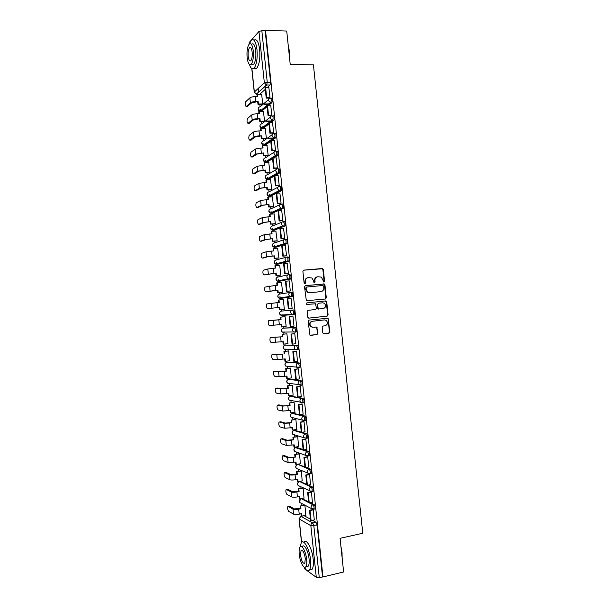 <?xml version="1.0" encoding="UTF-8"?>
<svg xmlns="http://www.w3.org/2000/svg" width="608" height="608" viewBox="0 0 608 608"><rect width="100%" height="100%" fill="white"/><g stroke="black" fill="none" stroke-linecap="round" stroke-linejoin="round"><path stroke-width="0.91" d="M323.92 282.028L324.55 281.2L323.319 269.526L322.194 268.516L303.802 270.119L302.89 271.32L304.129 283.108L304.935 283.814L305.573 282.971L305.414 281.451C305.383 279.277 306.356 277.993 308.332 277.598L311.896 277.978L313.515 280.698L314.024 282.804L315.104 282.082L314.944 280.562C314.921 278.403 315.879 277.126 317.832 276.739L321.32 277.088L323.92 282.028M323.745 282.028L324.11 281.276L322.878 269.618L322.346 268.759L303.491 270.203M304.768 283.814L304.996 281.527L305.414 281.451M314.306 282.918L314.518 280.638L314.944 280.562M308.606 501.76L301.986 498.666M306.774 484.348L300.223 481.589M304.95 466.936L298.46 464.504M303.118 449.532L296.704 447.435M303.62 421.557L300.238 422.104L301.294 432.151L294.941 430.365M305.087 420.5L305.642 420.409C306.136 418.623 305.854 417.156 304.821 416.016L293.178 413.296M303.156 402.8L303.772 402.709C304.274 400.9 304 399.433 302.959 398.324L291.422 396.234M301.203 385.115L301.902 385.016C302.412 383.177 302.146 381.718 301.097 380.631L289.666 379.172M298.688 367.62L300.025 367.323C300.55 365.454 300.291 363.994 299.242 362.946L287.911 362.125M296.788 349.934L298.156 349.638C298.695 347.746 298.437 346.286 297.388 345.268L286.155 345.07M294.895 332.249L296.278 331.96C296.833 330.038 296.582 328.578 295.526 327.583L284.4 328.024M322.757 332.827L323.889 333.815L328.996 333.199L329.893 331.976L328.077 318.212L309.054 320.082L308.142 321.313L309.936 335.183L316.92 334.643L317.824 333.42L316.806 327.051L312.998 327.21L311.076 326.656C309.282 324.216 309.715 322.422 312.375 321.282L324.452 319.914L326.276 320.416C328.138 322.833 327.735 324.626 325.075 325.812L323.076 326.04L322.172 327.264L322.757 332.827M265.536 30.4L286.718 31.054L290.229 64.486L313.416 64.813L362.763 533.246L340.077 538.323L343.619 571.976L322.954 576.954L265.536 30.4L261.835 30.704L267.231 82.072L266.73 85.021L256.242 94.164M325.402 299.014L326.298 297.806L324.93 284.848L324.429 284.004L305.429 285.593L304.517 286.794L306.356 300.702L325.402 299.014M326.732 301.925L328.092 314.891L327.203 316.107L308.856 318.144L307.709 317.148L307.116 311.539L308.028 310.323L315.514 309.518L316.418 308.309L315.567 303.787L307.101 304.418L306.614 304.289L306.934 302.868L325.607 300.937L326.732 301.925L326.291 301.978L327.651 314.921L328.092 314.891M304.03 515.637L310.437 519.179M312.474 520.319L315.978 522.264L312.725 522.956L313.827 525.73L319.253 577.425L316.282 577.296L304.388 568.7L304.084 567.013M258.157 88.494L258.575 92.462M259.821 104.356L260.087 106.833M260.376 109.6L260.558 111.317M261.615 121.44L261.866 123.834L270.264 117.222M262.154 126.548L262.352 128.44M263.408 138.533L263.652 140.843L272.179 134.695M263.933 143.511L264.153 145.563M265.21 155.625L265.438 157.852L274.109 152.175M265.711 160.466L265.947 162.686M267.003 172.725L267.224 174.861L276.062 169.647M267.497 177.43L267.68 179.223M275.135 175.575L279.308 173.189L278.137 173.234L267.68 179.231L267.748 179.824M268.797 189.825L269.01 191.877M269.276 194.4L269.542 196.954M270.59 206.925L270.796 208.901L280.052 204.622M271.054 211.371L271.343 214.092M272.384 224.033L272.582 225.925M272.84 228.35L273.144 231.238M274.185 241.148L274.375 242.957L284.134 239.658M274.618 245.328L274.945 248.383M275.979 258.263L276.161 259.988L286.216 257.207M276.404 262.306L276.746 265.536M277.78 275.386L277.947 277.02L288.314 274.786M278.19 279.292L278.54 282.69M279.574 292.509L279.741 294.059M279.969 296.286L280.341 299.843M281.375 309.632L281.527 311.106M281.93 314.936L282.142 316.988M283.176 326.8L283.313 328.153M283.723 332.036L283.944 334.126M284.977 343.968L285.106 345.2L296.225 345.405C297.266 346.431 297.525 347.89 296.993 349.79L295.108 349.448L294.34 347.943C294.325 346.545 294.956 345.701 296.225 345.405L297.388 345.268M285.517 349.144L285.745 351.257M286.778 361.137L286.892 362.254L298.08 363.098C299.128 364.154 299.387 365.613 298.862 367.483L296.499 367.194M287.318 366.259L287.538 368.402M288.58 378.313L288.686 379.316L299.942 380.798C300.983 381.877 301.249 383.344 300.74 385.183L298.741 384.788L298.064 383.367C298.049 381.968 298.672 381.117 299.942 380.798L301.097 380.631M289.112 383.39L289.34 385.54M290.381 395.489L290.48 396.37L301.796 398.498C302.837 399.608 303.111 401.075 302.609 402.884L300.565 402.466L299.926 401.09C299.911 399.692 300.534 398.825 301.796 398.498L302.959 398.324M290.913 400.528L291.141 402.694M292.19 412.672L292.266 413.44L303.658 416.199C304.692 417.346 304.973 418.813 304.486 420.599L302.389 420.151L301.788 418.813C301.766 417.415 302.396 416.541 303.658 416.199L304.821 416.016M292.714 417.673L292.942 419.839M293.991 429.856L294.059 430.51L305.52 433.907C306.554 435.085 306.835 436.552 306.356 438.315L304.22 437.836L303.65 436.536C303.628 435.138 304.251 434.264 305.52 433.907L306.675 433.717L301.895 432.303M294.515 434.826L294.743 437M295.8 447.047L295.853 447.579M296.316 451.987L296.544 454.153M297.601 464.246L309.236 469.338C310.27 470.577 310.559 472.051 310.11 473.761L309.632 473.845M298.118 469.156L298.346 471.322M299.41 481.445L311.098 487.061C312.124 488.323 312.421 489.805 311.98 491.492L311.524 491.576M299.919 486.332L300.147 488.482M301.211 498.644L308.697 502.618M301.72 503.515L301.948 505.658M322.954 576.954L319.253 577.425M265.172 30.81L270.56 82.095L270.096 84.983L267.11 87.681M265.293 89.323L259.89 94.202L256.34 94.172L266.38 84.991L270.051 85.036M249.204 44.095L249.174 42.575L258.955 31.456L261.835 30.704M269.435 98.108L270.005 97.751L268.88 87.689M271.274 115.626L271.844 115.3L270.72 105.237M264.039 121.41L264.579 121.045L263.401 111.294M273.121 133.152L273.691 132.848L272.551 122.786M265.833 138.48L266.372 138.145L265.194 128.387M274.96 150.678L275.538 150.404L274.39 140.334M267.626 155.549L268.166 155.253L266.98 145.487M276.8 168.203L277.377 167.968L276.222 157.898M269.42 172.626L269.967 172.36L268.766 162.594M278.639 185.736L279.224 185.531L278.054 175.454M271.214 189.711L271.761 189.476L270.545 179.702M280.486 203.277L281.071 203.095L279.878 193.025M273.007 206.796L273.554 206.591L272.323 196.817M282.325 220.818L282.918 220.666L281.702 210.596M274.801 223.881L275.356 223.714L274.102 213.932M284.172 238.366L284.764 238.237L283.51 228.167M276.594 240.973L277.157 240.836L275.865 231.055M286.011 255.915L286.611 255.816L285.304 245.754M278.388 258.073L278.95 257.967L277.613 248.186M287.858 273.463L288.458 273.402L287.06 263.34M280.182 275.173L280.752 275.097L279.71 265.217L279.315 265.316M289.697 291.027L290.305 290.989L289.233 280.843L288.686 280.949M281.975 292.273L282.553 292.235L281.512 282.348L277.202 282.811L277.453 285.228L275.226 285.441L275.743 290.396L277.978 290.183L266.988 291.688M291.544 308.583L292.152 308.583L291.08 298.429L290.487 298.513L291.088 298.452M283.776 309.381L284.346 309.373L283.313 299.486L282.743 299.562L283.313 299.508M283.784 309.434L284.346 309.373M291.551 308.644L292.152 308.575M292.934 316.061L289.15 316.479L290.206 326.511L293.998 326.177L292.934 316.023L292.334 316.13M286.148 326.481L285.578 326.549L286.148 326.519L285.114 316.631L284.544 316.73M295.427 343.771L295.845 343.771L294.781 333.617L294.181 333.693M287.462 343.664L287.949 343.664L286.908 333.777L286.345 333.838M297.411 361.357L296.628 351.219L296.028 351.264M289.393 360.795L288.709 350.922L288.139 350.96M299.334 378.951L298.475 368.82L297.874 368.843M291.262 377.94L290.51 368.076L289.94 368.076M296.248 367.171L296.772 367.103M301.218 396.56L300.329 386.43L299.721 386.422M293.102 395.086L292.311 385.236L291.734 385.198M303.096 414.17L302.176 404.046L301.568 404.001M294.933 412.247L294.112 402.39L293.535 402.329M304.973 431.786L304.03 421.663L303.415 421.587M296.757 429.4L295.914 419.558L295.328 419.459M306.835 449.411L305.877 439.28L305.262 439.181M298.574 446.568L297.722 436.726L297.13 436.597M308.697 467.035L307.732 456.904L307.108 456.775M300.382 463.737L299.524 453.895L298.931 453.735M310.559 484.667L309.578 474.529L308.955 474.377M302.199 480.905L301.325 471.071L300.732 470.873M312.421 502.299L311.433 492.161L310.81 491.978M304.008 498.081L303.126 488.254L302.526 488.019M314.283 519.939L313.287 509.8L312.656 509.58M305.816 515.265L304.935 505.438L304.327 505.172M310.452 502.694L314.116 504.549C315.142 505.841 315.438 507.323 315.012 508.987L314.572 509.078M308.4 485.085L312.254 486.833C313.287 488.095 313.576 489.577 313.135 491.264L312.687 491.348M306.295 467.476L310.399 469.125C311.425 470.356 311.714 471.831 311.266 473.541L310.794 473.632M304.137 449.882L308.537 451.417C309.571 452.618 309.852 454.092 309.388 455.825L308.894 455.916M306.675 433.717C307.709 434.887 307.99 436.354 307.519 438.117L306.994 438.201M281.519 311.106L292.509 310.034C293.558 311 293.808 312.451 293.246 314.412L291.49 314.131L290.624 312.527C290.609 311.144 291.232 310.308 292.509 310.034L281.519 311.106C280.288 311.372 279.68 312.17 279.695 313.508L280.531 315.058L281.975 315.476L281.428 314.982M292.288 296.772L289.689 296.484L288.762 294.834C288.747 293.444 289.378 292.615 290.647 292.357L291.817 292.243C292.874 293.17 293.117 294.629 292.539 296.613L281.322 298.323L279.619 297.928M288.861 274.672L289.963 274.573C291.019 275.477 291.255 276.929 290.662 278.95L279.528 281.291L277.818 280.881M287.044 257.002L288.101 256.918C289.172 257.784 289.4 259.244 288.792 261.296L277.742 264.26L276.024 263.849M285.228 239.332L286.246 239.256C287.318 240.092 287.546 241.551 286.923 243.641L275.956 247.236L274.231 246.833M283.412 221.662L284.392 221.601C285.464 222.406 285.684 223.873 285.053 225.994L274.17 230.219L272.445 229.832M282.538 203.954C283.617 204.729 283.83 206.188 283.184 208.346L272.384 213.203L270.666 212.838M280.683 186.306C281.762 187.051 281.975 188.518 281.314 190.707L270.598 196.194L268.888 195.86M274.398 175.993L268.812 179.185L267.117 178.896M276.982 151.027C278.061 151.704 278.259 153.178 277.567 155.45L273.638 157.974M272.574 158.65L267.026 162.176L265.346 161.948M275.128 133.395C276.214 134.041 276.404 135.516 275.698 137.826L272.072 140.387M270.758 141.314L265.24 145.175L263.591 145M273.273 115.763C274.368 116.379 274.55 117.861 273.836 120.209L270.454 122.816M268.934 123.979L263.454 128.182L261.843 128.068M271.426 98.139C272.513 98.724 272.696 100.206 271.966 102.592L268.797 105.245M267.117 106.651L261.676 111.188L260.102 111.142M262.778 103.945L261.615 94.202M286.3 349.167L286.687 349.433M284.422 332.014L284.894 332.394M292.98 314.572L294.409 314.283C294.971 312.33 294.728 310.87 293.672 309.913M282.568 314.883L283.108 315.354M279.308 173.189L279.437 173.075C280.113 170.848 279.916 169.374 278.836 168.667M322.514 576.635L317.087 525.023L315.978 522.264M317.33 276.822C315.423 277.248 314.48 278.525 314.518 280.638M307.815 277.689C305.9 278.13 304.958 279.406 304.996 281.527M325.082 299.045L325.858 297.867L324.49 284.916L323.988 284.073L305.193 285.646M323.646 286.193L322.856 285.494L306.728 287.037L306.09 287.88L306.257 289.484L307.785 292.136L309.92 292.706L320.94 291.62C322.886 291.217 323.844 289.94 323.813 287.789L323.646 286.193M306.637 287.052L306.09 287.88M320.773 291.65L309.495 292.775L307.367 292.197L305.839 289.552L305.672 287.949M308.666 318.144L326.754 316.137L327.651 314.921M306.858 302.883L325.607 300.937M323.22 308.697C325.918 307.496 326.298 305.687 324.36 303.27L322.605 302.807L318.364 303.248L317.46 304.456L318.303 308.963L323.22 308.697M318.364 303.248L317.46 304.456M318.98 309.145L317.87 309.001L317.414 308.195L317.026 304.502M326.291 301.978L325.166 300.983M312.573 327.226L310.65 326.671C308.856 324.231 309.29 322.445 311.95 321.305L324.018 319.945M310.376 335.388L316.487 334.651L317.391 333.427L316.806 327.849L315.917 326.868M323.6 333.8L328.556 333.207L329.445 331.991L328.084 319.04L327.157 318.052M262.322 104.34L257.982 104.363L258.43 103.976L258.18 101.559L251.742 102.798L247.198 106.506M257.169 96.619L256.956 94.612L257.404 94.202L257.655 96.619L255.406 96.619C252.784 96.702 250.929 97.12 249.865 97.873L245.708 101.711C244.994 104.242 245.176 105.838 246.263 106.514L250.382 102.798C251.454 102.06 253.3 101.65 255.93 101.566L258.18 101.559M257.982 104.363L257.724 101.954M268.759 104.31L264.146 104.333M269.587 98.108L266.22 98.116L266.692 97.706L265.643 87.681L268.949 87.689M266.692 97.706L269.998 97.698M266.22 98.116L265.164 88.107L265.643 87.681M271.898 102.653L270.72 102.608M257.404 94.202L261.759 94.202M258.43 103.976L262.778 103.953M264.609 103.945L269.222 103.922M264.115 121.41L259.776 121.463L260.232 121.106L259.973 118.689L253.528 119.875L248.991 123.325M258.962 113.749L258.75 111.712L259.206 111.332L259.456 113.742L257.207 113.764C254.585 113.863 252.73 114.258 251.651 114.965L247.456 118.552C246.757 121.038 246.947 122.634 248.026 123.34L252.176 119.898C253.247 119.206 255.102 118.811 257.724 118.712L259.973 118.689M259.776 121.463L259.525 119.054M271.259 121.311L266.114 121.38M271.434 115.626L268.06 115.664L268.538 115.277L267.49 105.252L270.788 105.23M268.538 115.277L271.844 115.246M268.06 115.664L267.011 105.655L267.49 105.252M259.206 111.332L263.553 111.294M260.232 121.106L264.579 121.045M266.578 121.015L271.73 120.954M265.916 138.48L261.569 138.571L262.025 138.236L261.774 135.82L255.322 136.967L250.785 140.152M260.764 130.887L260.543 128.812L260.999 128.463L261.258 130.88L259.008 130.918C256.386 131.032 254.532 131.412 253.452 132.058L249.204 135.394C248.52 137.841 248.71 139.43 249.789 140.174L253.969 136.99C255.048 136.359 256.903 135.979 259.525 135.865L261.774 135.82M261.569 138.571L261.318 136.162M273.912 138.305L268.288 138.426M273.281 133.144L269.906 133.213L270.385 132.856L269.329 122.831L272.635 122.786M270.385 132.856L273.684 132.795M269.906 133.213L268.85 123.196L269.329 122.831M260.999 128.463L265.346 128.387M262.025 138.236L266.372 138.145M268.751 138.092L274.383 137.97M267.718 155.549L263.363 155.678L263.826 155.374L263.568 152.958L257.116 154.06L252.586 156.978M262.565 148.025L262.344 145.92L262.8 145.593L263.051 148.01L260.809 148.071C258.187 148.2 256.325 148.565 255.246 149.165L250.952 152.236C250.276 154.645 250.481 156.233 251.56 157.008L255.763 154.098L263.568 152.958M263.363 155.678L263.112 153.269M275.135 150.67L271.746 150.761L272.232 150.442L271.176 140.41L274.474 140.334M272.232 150.442L275.53 150.351M271.746 150.761L270.697 140.752L271.176 140.41M262.8 145.593L267.14 145.487M263.826 155.374L268.166 155.245M269.519 172.626L265.164 172.794L265.628 172.512L265.369 170.096L258.909 171.152L254.38 173.804M264.358 165.171L264.138 163.028L264.594 162.731L264.852 165.148L257.04 166.265L252.708 169.085C252.039 171.456 252.252 173.044 253.323 173.842L257.556 171.198L265.369 170.096M265.164 172.794L264.906 170.377M276.99 168.196L273.592 168.325L274.079 168.028L273.022 157.996L276.321 157.89M274.079 168.028L277.377 167.907M273.592 168.325L272.536 158.308L273.022 157.996M264.594 162.731L268.941 162.587M265.628 172.512L269.96 172.345M271.328 189.704L266.958 189.909L267.421 189.658L267.17 187.241L260.703 188.252L256.181 190.638M266.16 182.316L265.932 180.143L266.395 179.877L266.654 182.294L258.833 183.373L254.456 185.934C253.802 188.267 254.015 189.848 255.086 190.684L259.35 188.313L267.17 187.241M266.958 189.909L266.707 187.492M278.844 185.729L275.432 185.881L275.926 185.622L274.869 175.583L278.168 175.454M275.926 185.622L279.216 185.47M275.432 185.881L274.383 175.864L274.869 175.583M266.395 179.877L270.735 179.694M267.421 189.658L271.761 189.453M288.2 45.167L289.218 50.373L289.378 56.4M289.233 54.994L288.291 46.01M249.44 64.463C250.808 68.613 252.404 69.806 254.212 68.035C256.675 64.357 257.594 58.201 256.979 49.567C255.793 41.298 253.848 38.236 251.15 40.364L249.417 43.905M251.963 64.174L252.107 64.653M253.992 68.263C254.957 69.175 255.915 69.114 256.865 68.066C259.35 64.395 260.277 58.246 259.669 49.628C258.544 41.648 256.66 38.509 254.015 40.219M251.537 44.278C253.49 42.742 254.889 44.954 255.74 50.905C256.181 57.114 255.52 61.545 253.749 64.197L251.537 64.167M247.122 57.54C247.95 63.483 249.341 65.687 251.302 64.167C253.057 61.507 253.711 57.068 253.262 50.852C252.419 44.893 251.028 42.682 249.09 44.224C247.319 46.93 246.666 51.368 247.122 57.54M252.153 52.068C251.606 48.23 250.709 46.801 249.462 47.789C248.322 49.529 247.897 52.394 248.193 56.377C248.725 60.207 249.63 61.628 250.884 60.64C252.016 58.923 252.442 56.065 252.153 52.068M250.032 47.804L250.131 47.409M340.944 546.539L342.038 552.49L342.129 557.84M342.038 556.981L341.088 547.937M304.281 567.127C306.318 570.676 308.051 571.626 309.472 569.962C310.658 568.138 311.015 564.779 310.551 559.884C309.563 549.1 303.78 538.635 301.294 542.724L300.086 546.949M309.708 569.909L312.086 569.346C313.28 567.522 313.644 564.163 313.181 559.276C312.193 548.507 306.379 538.065 303.871 542.154M302.396 546.516C304.198 543.567 308.355 551.137 309.062 558.866C309.396 562.392 309.138 564.809 308.279 566.124L306.584 566.519M299.242 554.314C299.919 561.883 304.023 569.65 305.877 566.686C306.721 565.372 306.979 562.947 306.645 559.421C305.938 551.684 301.804 544.099 300.018 547.048C299.166 548.37 298.908 550.795 299.242 554.314M305.307 558.494C304.236 552.406 302.807 549.746 301.028 550.521L300.534 555.203C301.583 561.268 303.012 563.928 304.806 563.175L305.307 558.494M273.144 206.788L268.751 207.032L269.222 206.804L268.972 204.387L262.496 205.352L257.974 207.472M267.961 199.47L267.733 197.258L268.196 197.022L268.447 199.439L260.627 200.488L256.204 202.791C255.565 205.086 255.786 206.667 256.857 207.533L261.144 205.42L268.972 204.387M268.751 207.032L268.5 204.615M280.706 203.262L277.278 203.444L277.772 203.216L276.724 193.177L280.014 193.017M277.772 203.216L281.063 203.042M277.278 203.444L276.23 193.428L276.724 193.177M268.196 197.022L272.528 196.802M269.222 206.804L273.554 206.568M274.968 223.873L270.552 224.154L271.024 223.957L270.773 221.54L264.29 222.46L259.776 224.306M269.762 216.623L269.526 214.381L269.998 214.176L270.248 216.592L262.42 217.603L257.959 219.648C257.336 221.905 257.556 223.478 258.62 224.382L262.937 222.543L270.773 221.54M270.552 224.154L270.302 221.738M282.576 220.803L279.125 221.016L279.619 220.81L278.57 210.771L281.854 210.588M279.619 220.81L282.91 220.613M279.125 221.016L278.069 210.991L278.57 210.771M269.998 214.176L274.33 213.917M271.024 223.957L275.356 223.683M276.8 240.958L272.354 241.277L272.825 241.118L272.574 238.693L266.091 239.567L261.577 241.148M271.563 233.776L271.328 231.504L271.799 231.329L272.05 233.746L264.222 234.726L259.707 236.504C259.099 238.724 259.327 240.304 260.391 241.232L264.738 239.658L272.574 238.693M272.354 241.277L272.095 238.86M284.46 238.344L280.972 238.587L281.474 238.42L280.417 228.372L283.7 228.16M281.474 238.42L284.757 238.184M280.972 238.587L279.916 228.562L280.417 228.372M271.799 231.329L276.123 231.04M272.825 241.118L277.149 240.806M278.669 258.05L274.147 258.408L274.626 258.271L274.375 255.854L267.885 256.682L263.378 257.99M273.364 250.944L273.121 248.634L273.6 248.482L273.851 250.906L266.015 251.849L261.463 253.369C260.862 255.55 261.098 257.123 262.162 258.088L266.532 256.789L274.375 255.854M274.147 258.408L273.896 255.991M286.383 255.884L282.819 256.166L283.32 256.021L282.264 245.982L285.547 245.731M283.32 256.021L286.604 255.763M282.819 256.166L281.762 246.141L282.264 245.982M273.6 248.482L277.924 248.155M274.626 258.271L278.95 257.929M280.607 275.135L275.948 275.546L276.427 275.439L276.176 273.015L265.187 274.839M275.166 268.105L274.922 265.772L275.401 265.643L275.652 268.067L267.809 268.972L263.218 270.226C262.626 272.384 262.869 273.957 263.925 274.945L276.176 273.015M275.948 275.546L275.69 273.129M288.367 273.418L284.658 273.744L285.167 273.638L284.111 263.583L287.394 263.317M285.167 273.638L288.45 273.349M284.658 273.744L283.609 263.72L284.111 263.583M275.401 265.643L279.718 265.286M276.427 275.439L280.744 275.059M275.226 285.441L264.966 287.098C264.396 289.21 264.64 290.784 265.696 291.81L275.743 290.396M282.545 292.22L277.742 292.684L278.228 292.608L277.978 290.183M277.742 292.684L277.491 290.267M276.967 285.274L276.716 282.902L277.202 282.811M290.297 290.966L286.505 291.331L287.022 291.247L285.965 281.2L289.241 280.896M287.022 291.247L290.297 290.936M286.505 291.331L285.456 281.299L285.965 281.2M278.228 292.608L282.545 292.19M278.768 302.45L278.517 300.048L279.004 299.98L279.254 302.404L266.722 303.962C266.16 306.052 266.41 307.618 267.467 308.674L279.779 307.352L267.467 308.674M279.292 307.405L279.543 309.829L280.03 309.776L279.779 307.352M287.812 298.817L287.303 298.885L288.352 308.925L288.868 308.872L287.812 298.817L291.088 298.49M288.868 308.872L292.144 308.522M279.004 299.98L283.32 299.546M280.03 309.776L284.346 309.32M268.721 320.682L281.063 319.572L268.478 320.834C267.93 322.886 268.181 324.459 269.238 325.546L281.58 324.528L281.831 326.952L286.14 326.458M281.831 326.952L281.344 326.975L281.094 324.581M280.569 319.61L280.318 317.194L285.114 316.684M285.114 316.669L280.318 317.194M290.723 326.488L289.666 316.434L292.934 316.076M289.15 316.479L289.666 316.434M281.063 319.572L280.805 317.156M271.761 337.402L270.233 337.706C269.694 339.728 269.952 341.301 271.001 342.426L283.381 341.704L283.64 344.128L287.941 343.604M283.64 344.128L283.146 344.12L282.895 341.764M270.492 337.554L282.864 336.748L271.822 337.394M282.37 336.756L282.12 334.339L286.915 333.822M286.908 333.777L282.12 334.339M294.781 333.625L290.996 334.073L292.053 344.113L292.57 344.12L291.513 334.058L294.789 333.678M292.57 344.12L295.838 343.718M290.996 334.073L291.513 334.058M282.864 336.748L282.606 334.332M273.501 354.274L271.989 354.586C271.464 356.577 271.723 358.15 272.772 359.298L277.324 359.617L285.19 358.887L285.441 361.312L289.742 360.749M285.441 361.312L284.947 361.274L284.704 358.956M272.262 354.434L282.439 354.213L273.592 354.266M284.172 353.909L283.921 351.492L288.716 350.968M288.473 350.915L283.921 351.492M296.446 351.211L292.843 351.667L293.9 361.714L294.424 361.752L293.368 351.69L296.636 351.272M294.424 361.752L297.692 361.319M292.843 351.667L293.368 351.69M284.666 353.932L284.415 351.508M275.234 371.154L273.744 371.458C273.235 373.426 273.501 374.999 274.542 376.185L279.118 376.762L286.991 376.078L287.242 378.495L291.544 377.902M287.242 378.495L286.748 378.434L286.505 376.139M274.033 371.313L278.601 371.815L286.467 371.116L279.946 371.632L275.363 371.131M285.973 371.062L285.714 368.646L290.518 368.114M290.176 368.045L285.714 368.646M298.194 368.798L294.69 369.269L295.746 379.316L296.278 379.384L295.222 369.322L298.482 368.881M296.278 379.384L299.539 378.928M294.69 369.269L295.222 369.322M286.467 371.116L286.216 368.691M276.967 388.033L275.5 388.345C274.998 390.275 275.272 391.856 276.313 393.064L280.919 393.916L288.792 393.262L289.051 395.686L293.345 395.056M289.051 395.686L288.549 395.595L288.306 393.338M275.804 388.193L280.402 388.968L286.056 388.626L287.774 388.223L281.747 388.778L277.126 388.003M287.774 388.223L287.516 385.806L292.319 385.267M291.916 385.176L287.516 385.806M299.987 386.384L296.544 386.878L297.593 396.925L298.125 397.024L297.069 386.962L300.337 386.49M298.125 397.024L301.386 396.538M296.544 386.878L297.069 386.962M288.276 388.307L288.017 385.882M278.707 404.913L277.256 405.224C276.769 407.132 277.043 408.713 278.084 409.959L282.72 411.076L290.601 410.461L290.852 412.885L295.146 412.209M290.852 412.885L290.35 412.764L290.115 410.529M277.575 405.088L282.203 406.129L290.077 405.498L283.541 405.924L278.897 404.882M289.575 405.384L289.317 402.967L294.12 402.42M293.687 402.306L289.317 402.967M301.804 403.97L298.391 404.487L299.448 414.534L299.98 414.664L298.923 404.601L302.184 404.1M299.98 414.664L303.24 414.147M298.391 404.487L298.923 404.601M290.077 405.498L289.826 403.074M280.44 421.8L279.019 422.112C278.54 423.996 278.821 425.57 279.862 426.846L284.521 428.237L292.402 427.652L292.661 430.076L296.947 429.37M292.661 430.076L292.152 429.932L291.916 427.736M279.346 421.975L284.004 423.29L289.666 423.054L291.376 422.552L285.342 423.069L280.668 421.762M291.376 422.552L291.126 420.136L295.921 419.581M295.458 419.436L291.126 420.136M301.294 432.151L301.834 432.311L300.778 422.241L304.03 421.716M301.834 432.311L305.087 431.771M300.238 422.104L300.778 422.241M291.886 422.697L291.627 420.265M282.18 438.695L280.774 438.999C280.311 440.853 280.592 442.442 281.633 443.741L286.322 445.406L294.211 444.858L294.462 447.283L298.748 446.538M294.462 447.283L293.953 447.1L293.725 444.942M281.116 438.87L285.806 440.45L291.475 440.268L293.178 439.728L287.143 440.23L282.439 438.649M293.178 439.728L292.927 437.304L297.722 436.742M297.244 436.574L292.927 437.304M305.452 439.151L302.092 439.721L303.149 449.776L303.688 449.966L302.632 439.896L305.885 439.333M303.688 449.966L306.941 449.388M302.092 439.721L302.632 439.896M293.687 439.896L293.436 437.464M283.921 455.59L282.538 455.894C282.082 457.725 282.37 459.306 283.404 460.644L288.124 462.574L296.012 462.057L296.271 464.489L300.55 463.706M296.271 464.489L295.754 464.276L295.534 462.148M282.895 455.772L287.607 457.626L295.496 457.094L288.944 457.383L284.21 455.536M294.979 456.904L294.728 454.48L299.524 453.91M299.03 453.712L294.728 454.48M307.291 456.745L303.939 457.345L304.996 467.4L305.543 467.62L304.486 457.543L307.739 456.958M305.543 467.62L308.796 467.02M303.939 457.345L304.486 457.543M295.496 457.094L295.237 454.67M285.661 472.484L284.293 472.788C283.852 474.59 284.141 476.178 285.175 477.546L289.925 479.75C291.118 480.138 293.01 480.122 295.61 479.689L297.821 479.271L298.08 481.696L302.358 480.875M298.08 481.696L297.555 481.46L297.335 479.362M284.666 472.674L289.408 474.795C290.594 475.167 292.494 475.144 295.085 474.719L297.297 474.301L296.788 474.08L290.746 474.544L285.988 472.424M296.788 474.08L296.529 471.656L301.325 471.078M300.816 470.858L296.529 471.656M309.122 474.339L305.794 474.97L306.85 485.024L307.397 485.275L306.341 475.205L309.586 474.59M307.397 485.275L310.642 484.644M305.794 474.97L306.341 475.205M297.297 474.301L297.046 471.876M287.402 489.394L286.056 489.683C285.623 491.462 285.92 493.058 286.946 494.456L291.726 496.926C292.927 497.367 294.819 497.367 297.418 496.918L299.63 496.478L299.881 498.91L304.16 498.051M299.881 498.91L299.364 498.644L299.144 496.576M286.436 489.577L291.209 491.971C292.402 492.396 294.302 492.389 296.894 491.948L299.106 491.515L298.589 491.264L292.547 491.712L287.759 489.326M298.589 491.264L298.33 488.84L303.126 488.254M302.609 488.004L298.33 488.84M310.969 491.948L307.648 492.602L308.704 502.664L309.252 502.938L308.195 492.86L311.44 492.222M309.252 502.938L312.497 502.284M307.648 492.602L308.195 492.86M299.106 491.515L298.855 489.09M289.142 506.297L287.82 506.578C287.394 508.341 287.698 509.937 288.724 511.366L293.527 514.11C294.736 514.604 296.636 514.619 299.227 514.155L301.431 513.699L301.69 516.124L305.961 515.234M301.69 516.124L301.165 515.827L300.952 513.798M288.215 506.487L293.01 509.154C294.211 509.633 296.111 509.641 298.703 509.185L300.914 508.729L300.39 508.448L294.348 508.881L289.53 506.221M300.39 508.448L300.139 506.023L304.927 505.43M304.403 505.157L300.139 506.023M312.808 509.55L309.495 510.234L310.551 520.296L311.106 520.608L310.05 510.53L313.295 509.854M311.106 520.608L314.351 519.924M309.495 510.234L310.05 510.53M300.914 508.729L300.656 506.304M324.11 281.276L324.55 281.2M305.155 283.047L305.573 282.971M314.678 282.158L315.104 282.082M309.312 502.93L312.96 504.784C313.986 506.076 314.283 507.558 313.857 509.223L311.562 508.653L299.866 502.542C298.847 500.984 299.182 499.776 300.854 498.917L299.417 501.425L299.866 502.542L301.196 503.234M302.343 498.598L301.226 498.818M311.577 491.598L298.095 485.473C297.054 483.915 297.373 482.706 299.068 481.84L299.432 481.741C298.209 482.106 297.601 482.965 297.624 484.318L298.095 485.473L299.539 486.149M300.55 481.521L299.432 481.741M297.304 464.748L297.639 464.656C296.415 465.014 295.807 465.872 295.822 467.225L296.324 468.411L297.897 469.064M298.756 464.451L297.639 464.656M295.549 447.655L307.382 451.622C308.408 452.831 308.697 454.298 308.233 456.03L307.732 456.122M296.97 447.389L295.845 447.579C294.622 447.929 294.014 448.78 294.029 450.125L294.561 451.349L296.256 451.964M293.786 430.57L294.052 430.51C292.828 430.844 292.22 431.688 292.235 433.04L292.79 434.294L294.318 434.766M295.176 430.32L294.052 430.51M292.03 413.493L292.258 413.44C291.034 413.767 290.426 414.603 290.442 415.948L291.034 417.24L292.425 417.597M293.383 413.265L292.258 413.44M290.274 396.416L290.472 396.378C289.241 396.69 288.633 397.526 288.648 398.871L289.271 400.201L290.563 400.459M291.597 396.211L290.472 396.378M288.519 379.339L288.678 379.316C287.447 379.62 286.847 380.448 286.862 381.786L287.516 383.162L288.716 383.336M289.803 379.156L288.678 379.316M286.763 362.277L286.885 362.254C285.661 362.55 285.053 363.371 285.068 364.716L285.768 366.122L286.885 366.221M288.017 362.11L286.885 362.254M285.015 345.215L285.099 345.2C283.868 345.488 283.26 346.302 283.275 347.639L284.02 349.098L285.555 349.577L285.061 349.129M286.224 345.063L285.099 345.2M283.267 328.16L294.363 327.72C295.412 328.708 295.663 330.167 295.116 332.097L293.299 331.786L292.486 330.235C292.471 328.844 293.094 328.008 294.363 327.72L295.526 327.583M284.438 328.024L283.305 328.153C282.074 328.426 281.466 329.232 281.481 330.577L282.272 332.074L283.769 332.523L283.244 332.052M304.137 515.675L300.983 516.336L312.725 522.956C311.463 523.366 310.84 524.278 310.855 525.684L299.166 518.951L301.621 542.351M304.22 567.097L304.388 568.7M316.282 577.296L310.855 525.684L317.087 525.023M251.917 68.658L254.364 92.013L264.343 82.741L258.955 31.456M249.174 42.575L249.326 43.989M314.116 504.549L312.96 504.784C311.706 505.18 311.083 506.084 311.098 507.482L311.562 508.653L315.012 508.987M312.254 486.833L311.098 487.061C309.837 487.441 309.221 488.338 309.236 489.744L309.723 490.937L313.135 491.264M310.399 469.125L309.236 469.338C307.975 469.71 307.359 470.6 307.374 472.006L307.891 473.237L311.266 473.541M308.537 451.417L307.382 451.622C306.113 451.987 305.49 452.869 305.512 454.267L306.052 455.536L309.388 455.825M301.576 385.168L300.58 385.312M299.242 362.946L298.08 363.098C296.81 363.409 296.187 364.26 296.202 365.651L296.924 367.118L300.025 367.323M292.881 314.579L281.975 315.476M290.647 292.357C291.703 293.284 291.946 294.743 291.369 296.734L280.189 298.429L278.798 298.042L277.902 296.453C277.886 295.116 278.494 294.318 279.733 294.059L290.419 292.395M290.434 279.102L278.403 281.39L277.066 281.033L276.116 279.391C276.1 278.054 276.708 277.271 277.94 277.02M288.58 261.44L276.61 264.358L275.34 264.032L274.322 262.344C274.307 261.007 274.915 260.224 276.154 259.988M286.725 243.785L274.824 247.327L273.623 247.03L272.536 245.29C272.521 243.96 273.129 243.177 274.368 242.957M284.871 226.13L273.038 230.295L271.913 230.037L270.742 228.243C270.727 226.913 271.343 226.138 272.582 225.933L282.082 222.133M283.016 208.476L271.252 213.271L270.203 213.043L268.956 211.204C268.941 209.874 269.557 209.106 270.788 208.901M281.162 190.828L279.992 190.889L269.466 196.247L268.5 196.057L267.17 194.165C267.155 192.835 267.763 192.075 269.002 191.885L278.046 187.135M277.453 155.549L276.283 155.587L265.894 162.214L265.118 162.093L263.591 160.102C263.576 158.772 264.191 158.027 265.43 157.852M275.606 137.917L274.428 137.94L264.108 145.206L263.439 145.114L261.805 143.078C261.79 141.748 262.405 141.003 263.644 140.843M273.752 120.285L272.574 120.3L262.322 128.197L260.019 126.054C260.004 124.731 260.619 123.994 261.858 123.842M270.727 102.661L268.348 100.404C268.333 99.036 268.964 98.276 270.248 98.139C271.335 98.724 271.518 100.214 270.788 102.6L267.634 105.252M267.018 105.762L260.536 111.196L258.233 109.03C258.218 107.707 258.833 106.978 260.08 106.841L268.371 99.75M272.103 115.778C273.19 116.394 273.372 117.876 272.658 120.224L271.996 120.224L270.203 118.058C270.188 116.69 270.818 115.923 272.103 115.778M273.957 133.418C275.036 134.064 275.226 135.546 274.527 137.849L273.737 137.834L272.057 135.721C272.042 134.345 272.673 133.578 273.957 133.418M275.804 151.058C276.891 151.742 277.081 153.216 276.397 155.481L275.485 155.45L273.912 153.383C273.896 152.008 274.527 151.232 275.804 151.058M277.658 168.705C278.738 169.419 278.943 170.894 278.266 173.12L277.24 173.067L275.766 171.053C275.751 169.67 276.382 168.895 277.658 168.705M279.513 186.36C280.592 187.104 280.797 188.571 280.136 190.768L279.004 190.684L277.62 188.723C277.605 187.34 278.236 186.557 279.513 186.36M281.367 204.014C282.439 204.79 282.652 206.256 282.013 208.415L280.767 208.308L279.475 206.393C279.46 205.018 280.09 204.22 281.367 204.014M283.222 221.677C284.293 222.482 284.514 223.942 283.883 226.07L282.538 225.933L281.337 224.078C281.322 222.695 281.952 221.89 283.222 221.677M285.084 239.339C286.148 240.175 286.368 241.634 285.752 243.724L284.316 243.565L283.191 241.756C283.176 240.373 283.807 239.567 285.084 239.339M286.938 257.009C288.002 257.876 288.23 259.335 287.622 261.387L286.102 261.197L285.046 259.449C285.03 258.058 285.661 257.245 286.938 257.009M288.792 274.679C289.849 275.576 290.084 277.035 289.499 279.057L287.896 278.836L286.908 277.134C286.892 275.751 287.523 274.93 288.792 274.679M267.68 179.231L266.806 179.071L265.377 177.133C265.369 175.803 265.977 175.051 267.216 174.868M307.853 456.167L294.561 451.349C293.497 449.95 293.717 448.765 295.222 447.8M309.715 473.883L296.324 468.411C295.275 466.929 295.549 465.728 297.152 464.808M270.56 82.095L264.343 82.741L266.38 84.991L270.096 84.983M299.022 518.768L300.983 516.336L299.022 518.768L301.507 542.465M254.364 92.013L256.34 94.172L254.364 92.013M321.754 268.614L322.194 268.516M322.878 269.618L323.319 269.526M323.365 283.921L323.806 283.845M324.49 284.916L324.93 284.848M325.858 297.867L326.298 297.806M305.839 289.552L306.257 289.484M309.495 292.775L309.92 292.706M320.5 291.688L320.94 291.62M326.754 316.137L327.203 316.107M317.414 308.195L317.847 308.15M311.95 321.305L312.375 321.282M316.806 327.849L317.232 327.834M317.391 333.427L317.824 333.42M316.487 334.651L316.92 334.643M328.084 319.04L328.525 319.01M329.445 331.991L329.893 331.976M328.556 333.207L328.996 333.199M246.263 106.514L247.6 106.506M255.406 96.619L255.93 101.566M249.865 97.873L250.382 102.798M248.026 123.34L249.364 123.325M257.207 113.764L257.724 118.712M251.651 114.965L252.176 119.898M249.789 140.174L251.134 140.144M259.008 130.918L259.525 135.865M253.452 132.058L253.969 136.99M251.56 157.008L252.898 156.963M260.809 148.071L261.326 153.018M255.246 149.165L255.763 154.098M253.323 173.842L254.661 173.789M262.61 165.232L263.127 170.179M257.04 166.265L257.556 171.198M255.086 190.684L256.424 190.623M264.412 182.392L264.928 187.34M258.833 183.373L259.35 188.313M256.857 207.533L258.195 207.457M266.213 199.553L266.73 204.508M260.627 200.488L261.144 205.42M258.62 224.382L259.958 224.299M268.014 216.722L268.531 221.677M262.42 217.603L262.937 222.543M260.391 241.232L261.721 241.14M269.815 233.898L270.332 238.853M264.222 234.726L264.738 239.658M262.162 258.088L263.492 257.982M271.616 251.074L272.141 256.029M266.015 251.849L266.532 256.789M263.925 274.945L265.255 274.831M273.418 268.257L273.942 273.212M267.809 268.972L268.333 273.912M265.696 291.81L267.026 291.68M269.61 286.102L270.127 291.05M277.028 302.632L277.552 307.587M271.404 303.24L271.928 308.18M278.829 319.823L279.353 324.778M273.205 320.378L273.722 325.326M280.638 337.014L281.154 341.977M275.006 337.524L275.523 342.464M282.439 354.213L282.963 359.176M276.8 354.669L277.324 359.617M284.248 371.42L284.772 376.382M278.601 371.815L279.118 376.762M286.056 388.626L286.573 393.589M280.402 388.968L280.919 393.916M287.858 405.84L288.382 410.803M282.203 406.129L282.72 411.076M289.666 423.054L290.191 428.017M284.004 423.29L284.521 428.237M291.475 440.268L291.992 445.238M285.806 440.45L286.322 445.406M293.284 457.49L293.801 462.46M287.607 457.626L288.124 462.574M295.085 474.719L295.61 479.689M289.408 474.795L289.925 479.75M296.894 491.948L297.418 496.918M291.209 491.971L291.726 496.926M298.703 509.185L299.227 514.155M293.01 509.154L293.527 514.11M271.966 102.592L270.264 102.608L260.087 111.15C258.408 110.709 257.83 109.676 258.354 108.049M273.836 120.209L271.996 120.224L261.759 128.128C260.14 127.634 259.601 126.601 260.148 125.028M275.698 137.826L273.737 137.834L263.439 145.114C261.873 144.56 261.379 143.526 261.957 142.014M277.567 155.45L275.485 155.45L265.118 162.093C263.614 161.492 263.165 160.466 263.758 158.992M279.437 173.075L277.24 173.067L266.806 179.071C265.362 178.433 264.944 177.407 265.567 175.978M281.314 190.707L279.004 190.684L268.5 196.057C267.102 195.381 266.73 194.347 267.376 192.964M283.184 208.346L280.767 208.308L270.203 213.043C268.85 212.329 268.516 211.295 269.184 209.95M285.053 225.994L282.538 225.933L271.913 230.037C270.606 229.284 270.302 228.251 271.001 226.936M286.923 243.641L284.316 243.565L273.623 247.03C272.354 246.24 272.088 245.206 272.825 243.922M288.792 261.296L286.102 261.197L275.34 264.032C274.109 263.203 273.881 262.162 274.649 260.908M290.662 278.95L287.896 278.836L277.066 281.033C275.865 280.174 275.667 279.125 276.48 277.894M292.539 296.613L289.689 296.484L278.798 298.042C277.62 297.137 277.461 296.088 278.32 294.88M294.409 314.283L280.531 315.058C279.384 314.116 279.254 313.052 280.159 311.866M296.278 331.96L282.272 332.074C281.139 331.086 281.056 330.015 282.013 328.852M298.156 349.638L284.02 349.098C282.902 348.065 282.857 346.978 283.868 345.838M301.902 385.016L287.516 383.162C286.429 382.029 286.459 380.912 287.614 379.81M303.772 402.709L289.271 400.201C288.192 399.008 288.268 397.875 289.499 396.804M305.642 420.409L302.389 420.151L291.034 417.24C289.963 415.986 290.084 414.838 291.399 413.797M307.519 438.117L304.22 437.836L292.79 434.294C291.726 432.972 291.901 431.802 293.307 430.791M296.924 367.118L285.768 366.122C284.666 365.051 284.658 363.949 285.737 362.824M251.773 68.575L254.258 92.241M322.346 268.759L322.787 268.66M323.988 284.073L324.429 284.004M307.367 292.197L307.785 292.136M317.87 309.001L318.303 308.963M325.812 301.158L326.253 301.104M310.65 326.671L311.076 326.656M316.373 327.066L316.806 327.051M327.636 318.235L328.077 318.212M254.212 68.035L256.865 68.066M253.749 64.197L251.302 64.167M250.876 47.827L249.462 47.789M309.472 569.962L312.086 569.346M308.279 566.124L305.877 566.686M302.123 550.278L301.028 550.521"/></g></svg>
